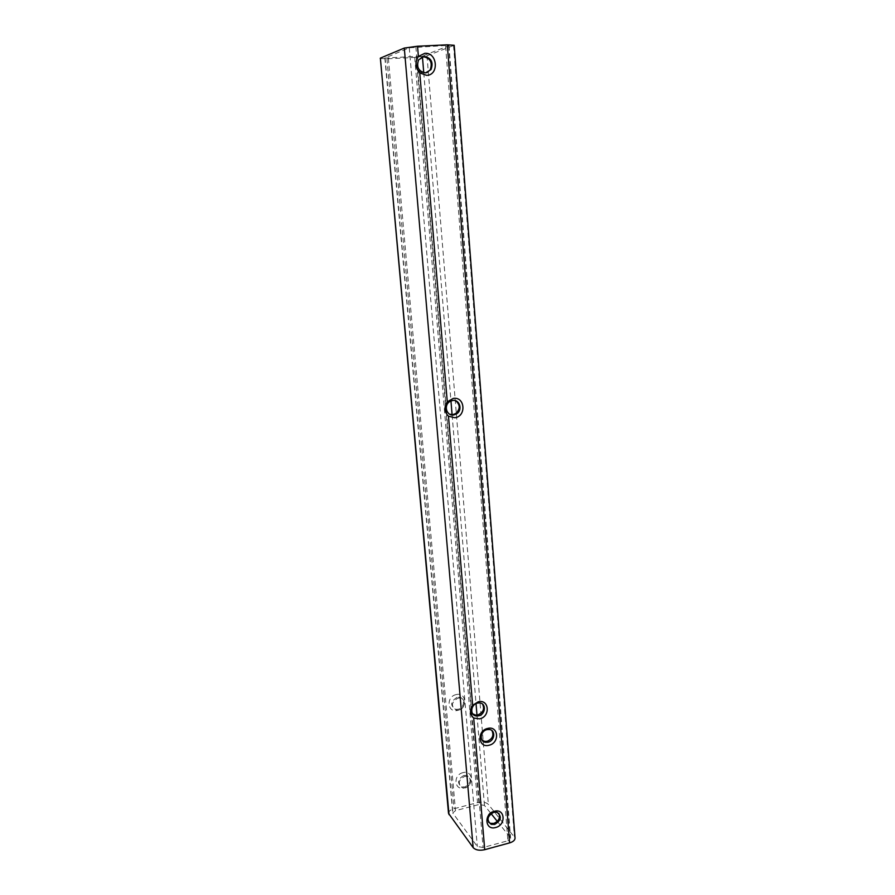 <?xml version="1.0" encoding="UTF-8"?>
<svg xmlns="http://www.w3.org/2000/svg" width="895" height="895" viewBox="0 0 895 895"><rect width="100%" height="100%" fill="white"/><g stroke="black" fill="none" stroke-linecap="round" stroke-linejoin="round"><path stroke-width="0.67" stroke-dasharray="4.47 3.36" d="M462.972 772.642C452.781 774.813 454.224 790.9 464.304 787.936C474.406 785.754 473.063 769.756 462.972 772.642M463.878 775.462C457.669 779.097 456.909 782.901 461.607 786.862L464.874 786.962C471.117 783.237 471.822 779.422 466.989 775.518L463.878 775.462M465.613 787.88L462.335 787.79C457.636 783.819 458.397 780.015 464.606 776.379L467.727 776.435C472.571 780.339 471.866 784.154 465.613 787.88M498.851 813.376L496.132 811.273L492.854 811.262C487.283 814.014 485.862 817.672 488.603 822.248M492.004 730.678L488.401 728.597L486.164 728.731C480.313 731.584 478.948 735.41 482.081 740.21M458.866 710.071L456.551 710.16C450.666 706.401 451.102 702.396 457.837 698.167L459.963 698.055C466.306 698.581 465.355 708.874 458.866 710.071M457.099 697.373C450.364 701.59 449.939 705.584 455.812 709.343L458.128 709.254C464.606 708.057 465.557 697.787 459.224 697.261L457.099 697.373M456.193 694.587C445.811 696.578 447.299 713.203 457.569 710.406C467.861 708.415 466.463 691.88 456.193 694.587M482.573 704.119L478.601 702.049L476.733 702.217L471.285 707.005L471.777 712.845L472.683 713.852M455.6 400.77L451.751 400.154L448.809 401.307L445.934 404.976L446.493 411.588L449.737 414.251M421.735 56.989L417.115 61.52L417.752 69.072C419.442 71.835 421.769 73.2 424.722 73.166L426.904 72.674M448.518 813.354C448.608 811.317 450.453 809.774 454.067 808.722L477.538 802.625C482.427 801.629 486.03 802.222 488.368 804.392L515.028 837.977M379.961 58.477L386.931 58.835L414.721 57.448L426.982 55.803L454.179 45.287M445.553 45.511L409.283 47.815L384.872 58.074L422.373 56.038L448.999 45.723L445.553 45.511L507.879 840.763L483.076 847.509L477.303 846.469L452.736 812.962L455.499 810.646L479.049 804.515L484.464 805.41L491.042 813.589M497.296 821.364L510.273 837.519L510.609 838.346L507.879 840.763M386.931 58.835L454.067 808.722M453.552 45.712L514.356 836.411M426.982 55.803L488.368 804.392M414.721 57.448L477.538 802.625M417.752 69.072L445.934 404.976M415.884 46.909L417.115 61.52M409.283 47.815L477.303 846.469M471.777 712.845L483.076 847.509M446.493 411.588L471.285 707.005M448.686 45.947L510.273 837.519M422.373 56.038L422.429 56.721M423.76 72.741L450.957 400.949M452.12 414.989L476.039 703.615M476.979 715.094L484.464 805.41M416.231 56.855L479.049 804.515M388.352 58.253L455.499 810.646M385.085 57.895L452.982 813.611M461.607 786.862L462.335 787.79M455.812 709.343L456.551 710.16M448.809 401.307L449.637 401.665M417.764 60.166L418.591 59.853M448.999 45.723L510.609 838.346M384.872 58.074L452.736 812.962M478.601 702.049L479.429 702.922M459.224 697.261L459.963 698.055M488.401 728.597L489.241 729.503M496.132 811.273L496.971 812.302M466.989 775.518L467.727 776.435"/><path stroke-width="1.34" d="M494.364 811.284C483.568 813.734 484.989 830.795 495.673 827.506C506.38 825.056 505.06 808.096 494.364 811.284M493.693 812.291C487.115 816.218 486.298 820.245 491.232 824.373L494.678 824.429C501.289 820.424 502.05 816.374 496.971 812.302L493.693 812.291M488.603 822.248L490.404 823.322L493.839 823.389C498.772 821.196 500.439 817.851 498.851 813.376M487.663 728.44C476.655 730.667 478.131 748.343 489.028 745.244C499.947 743.007 498.571 725.431 487.663 728.44M487.003 729.638C480.223 730.935 479.026 741.687 485.571 742.347L488.021 742.224C494.868 740.892 495.931 729.984 489.241 729.503L487.003 729.638M482.081 740.21L484.743 741.418L487.182 741.295C492.451 738.968 494.062 735.421 492.004 730.678M473.701 718.036L479.619 718.853C490.65 716.671 489.241 698.861 478.21 701.803L472.638 705.316C469.472 710.171 469.83 714.411 473.701 718.036L484.71 849.691C479.44 850.809 475.581 850.116 473.142 847.599L448.518 813.354L380.364 58.13L449.01 814.64M477.561 703.078C470.49 704.376 469.606 715.687 476.532 715.989L478.612 715.832C485.761 714.501 486.511 703.045 479.429 702.922L477.561 703.078M472.683 713.852L475.704 715.105L477.785 714.948C483.177 712.577 484.777 708.963 482.573 704.119M448.473 416.209L454.817 417.73C466.642 416.432 465.042 396.272 453.228 398.432L447.265 401.799C443.898 407.068 444.3 411.868 448.473 416.209L472.638 705.316M452.59 400.501L449.637 401.665C443.349 405.524 446.762 416.376 453.776 414.956L456.528 413.915C462.972 410.212 459.739 399.103 452.59 400.501M449.737 414.251L452.948 414.575L455.689 413.535C460.388 408.981 460.354 404.719 455.6 400.77M419.766 72.909L426.613 75.348C439.356 75.191 437.521 52.178 424.801 53.308L418.39 56.452C414.81 62.214 415.269 67.696 419.766 72.909L447.265 401.799M424.196 56.385L418.591 59.853C416.22 67.125 418.536 71.477 425.55 72.887L431.032 69.575C433.56 62.303 431.278 57.906 424.196 56.385M426.904 72.674L430.193 69.866C432.71 62.605 430.439 58.22 423.357 56.709L421.735 56.989M454.179 45.287L447.299 44.828L417.54 46.227L404.294 48.061L380.364 58.13M515.028 837.977L515.039 838.089C514.972 840.204 513.148 841.815 509.591 842.9L484.71 849.691M491.042 813.589L497.296 821.364M404.294 48.061L473.142 847.599M417.54 46.227L418.39 56.452M447.299 44.828L509.591 842.9M422.429 56.721L423.76 72.741M450.957 400.949L452.12 414.989M476.039 703.615L476.979 715.094M490.404 823.322L491.232 824.373M484.743 741.418L485.571 742.347M475.704 715.105L476.532 715.989M454.179 45.265L515.039 838.089M430.193 69.866L431.032 69.575M455.689 413.535L456.528 413.915"/></g></svg>
